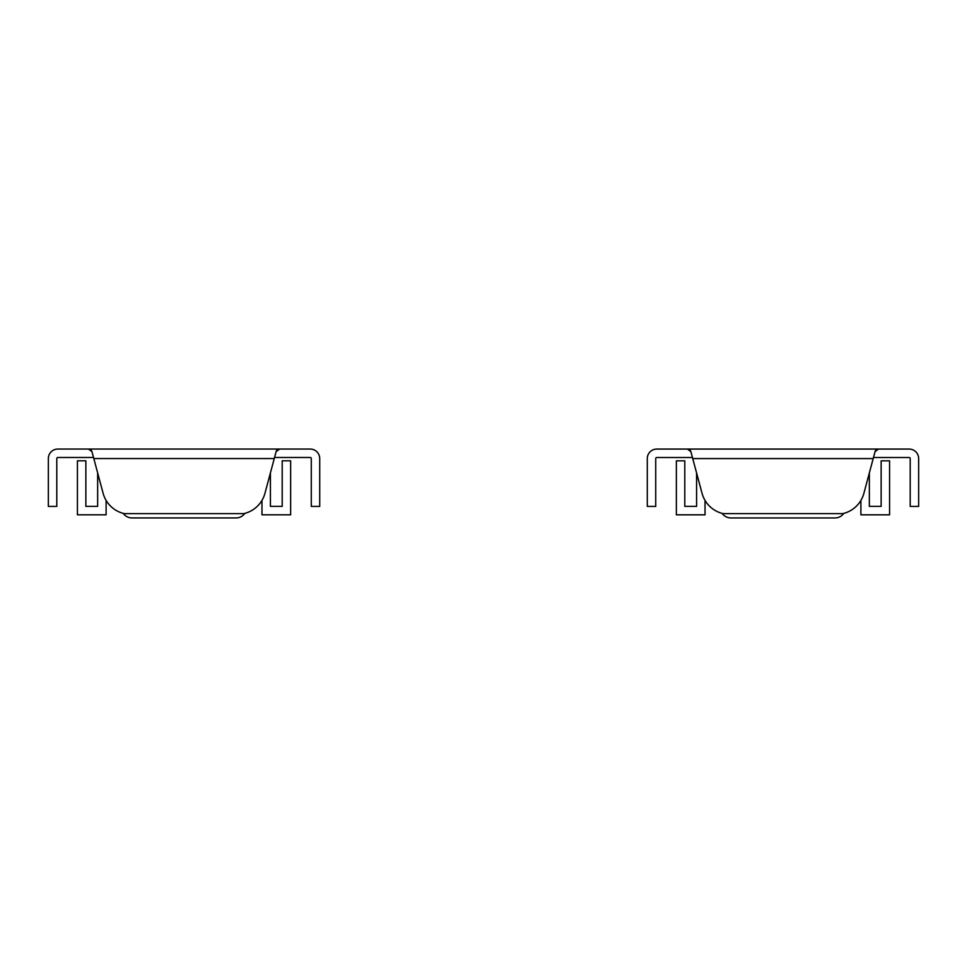 <?xml version="1.0" encoding="UTF-8"?>
<svg xmlns="http://www.w3.org/2000/svg" width="967" height="967" viewBox="0 0 967 967"><rect width="100%" height="100%" fill="white"/><g stroke="black" fill="none" stroke-linecap="round" stroke-linejoin="round"><path stroke-width="1.45" d="M93.521 457.488L57.851 457.488A1.064 1.064 0 0 0 56.787 458.551L56.787 506.418L48.35 506.418L48.35 458.551A9.501 9.501 0 0 1 57.851 449.051L310.214 449.051A9.501 9.501 0 0 1 319.714 458.551L319.714 506.418L311.277 506.418L311.277 458.551A1.064 1.064 0 0 0 310.214 457.488L274.543 457.488L276.103 451.686L274.265 458.551L93.811 458.551L91.962 451.674L88.541 449.051A3.542 3.542 0 0 1 91.962 451.674M93.811 458.551L103.106 493.279A28.381 28.381 0 0 0 124.223 513.61L243.853 513.61A28.381 28.381 0 0 0 264.958 493.279L274.265 458.551M276.103 451.686L279.536 449.051A3.542 3.542 0 0 0 276.103 451.686M106.104 500.386L106.104 514.807L77.42 514.807L77.42 460.8L85.858 460.8L85.858 506.37L97.655 506.37L97.655 472.923M270.409 472.923L270.409 506.37L282.207 506.37L282.207 460.8L290.644 460.8L290.644 514.807L261.972 514.807L261.972 500.386M123.244 513.368A10.637 10.637 0 0 0 131.983 517.937L236.081 517.937A10.637 10.637 0 0 0 244.82 513.368M692.457 457.512L656.786 457.512A1.064 1.064 0 0 0 655.723 458.576L655.723 506.43L647.286 506.43L647.286 458.576A9.501 9.501 0 0 1 656.786 449.063L909.149 449.063A9.501 9.501 0 0 1 918.65 458.576L918.65 506.43L910.213 506.43L910.213 458.576A1.064 1.064 0 0 0 909.149 457.512L873.479 457.512L875.038 451.71L873.189 458.576L692.735 458.576L690.897 451.698L687.464 449.063A3.542 3.542 0 0 1 690.897 451.698M692.735 458.576L702.042 493.303A28.381 28.381 0 0 0 723.147 513.622L842.777 513.622A28.381 28.381 0 0 0 863.894 493.303L873.189 458.576M875.038 451.71L878.459 449.063A3.542 3.542 0 0 0 875.038 451.71M705.028 500.41L705.028 514.819L676.356 514.819L676.356 460.824L684.793 460.824L684.793 506.382L696.591 506.382L696.591 472.936M869.345 472.936L869.345 506.382L881.142 506.382L881.142 460.824L889.58 460.824L889.58 514.819L860.896 514.819L860.896 500.41M722.18 513.38A10.637 10.637 0 0 0 730.919 517.949L835.017 517.949A10.637 10.637 0 0 0 843.756 513.38"/></g></svg>
